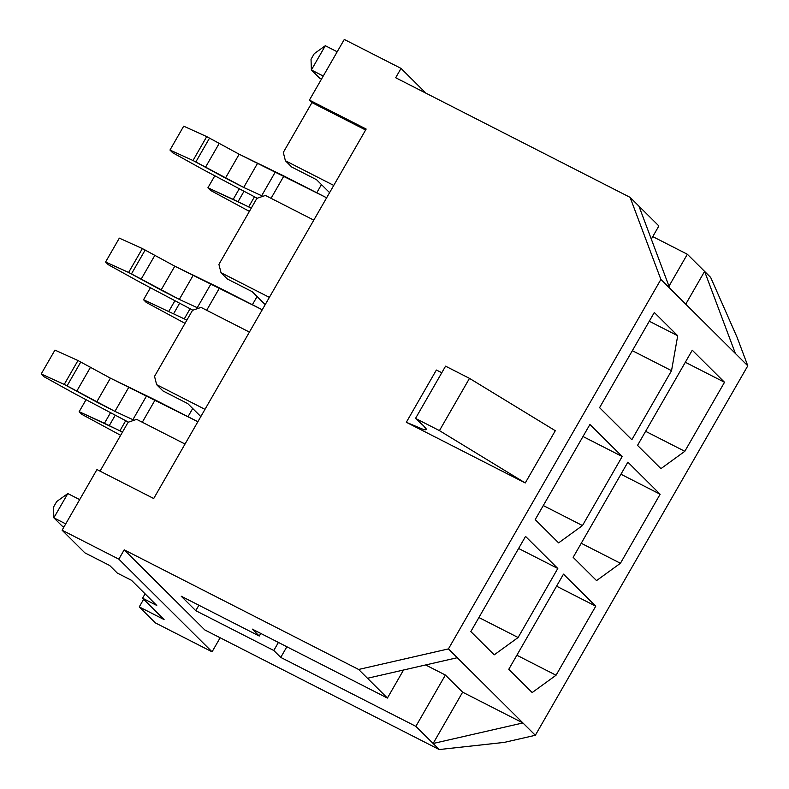 <?xml version="1.0" encoding="UTF-8"?>
<svg xmlns="http://www.w3.org/2000/svg" width="789" height="789" viewBox="0 0 789 789"><rect width="100%" height="100%" fill="white"/><g stroke="black" fill="none" stroke-linecap="round" stroke-linejoin="round"><path stroke-width="1.18" d="M283.3 152.435L311.951 102.609L309.416 100.095L344.29 39.45L401.039 68.406L425.991 93.21L401.039 68.406L395.674 77.736L630.095 197.358L658.884 225.96L630.095 197.358L660.886 279.444L747.794 365.82L535.336 735.289L448.428 648.913L358.63 669.466L367.487 678.264L457.285 657.71L522.92 722.951L433.122 743.494L439.217 749.55L504.319 742.39L535.336 735.289L504.319 742.39L439.217 749.55L415.872 726.353L280.746 657.405L273.793 650.491L195.761 610.676L181.214 596.218L259.246 636.033L252.283 629.109L387.409 698.068L358.63 669.466L124.198 549.834L204.785 629.928L439.217 749.55L204.785 629.928L124.198 549.834L118.833 559.164L62.094 530.208L84.857 552.842L109.691 565.506L117.275 573.051L109.691 565.506L84.857 552.842L62.094 530.208L96.958 469.563L62.094 530.208L118.833 559.164L212.063 651.822L118.833 559.164L124.198 549.834L358.63 669.466L448.428 648.913L457.285 657.71L367.487 678.264L387.409 698.068L252.283 629.109L259.246 636.033L181.214 596.218L195.761 610.676L273.793 650.491L280.746 657.405L415.872 726.353L433.122 743.494L522.92 722.951L535.336 735.289L747.794 365.82L737.153 337.465L747.794 365.82L669.743 288.241L638.952 206.166L669.743 288.241L660.886 279.444L448.428 648.913L660.886 279.444L630.095 197.358L395.674 77.736L401.039 68.406L344.29 39.45L309.416 100.095L366.165 129.051L153.707 498.52L96.958 469.563L153.707 498.52L366.165 129.051L309.416 100.095L311.951 102.609L283.3 152.435L285.401 160.749L291.723 167.031L316.547 179.705L329.585 192.654L316.547 179.705L291.723 167.031L285.401 160.749L283.3 152.435M164.082 619.572L142.572 598.2L145.087 593.831L142.572 598.2L164.082 619.572L139.258 606.899L155.325 622.866L212.063 651.822L220.151 637.768L212.063 651.822L155.325 622.866L139.258 606.899L143.647 599.265L139.258 606.899L164.082 619.572M156.764 605.439L142.572 598.2L156.764 605.439L131.467 580.29L156.764 605.439M117.275 573.051L131.467 580.29L117.275 573.051M425.626 664.959L445.381 675.039L462.63 692.18L522.92 722.951L462.63 692.18L433.122 743.494L462.63 692.18L445.381 675.039L415.872 726.353L445.381 675.039L425.626 664.959M710.682 277.452L704.597 271.396L735.378 353.482L704.597 271.396L710.682 277.452L737.153 337.465L710.682 277.452M154.536 376.353L192.526 310.294L201.057 307.414L249.413 332.09L201.057 307.414L192.526 310.294L154.536 376.353L156.636 384.667L162.968 390.949L187.792 403.623L200.83 416.582L187.792 403.623L162.968 390.949L156.636 384.667L154.536 376.353M218.918 264.394L256.898 198.335L265.439 195.455L313.795 220.131L265.439 195.455L256.898 198.335L218.918 264.394L221.019 272.708L227.34 278.99L252.174 291.664L265.212 304.613L252.174 291.664L227.34 278.99L221.019 272.708L218.918 264.394M269.374 297.374L221.019 272.708L269.374 297.374M204.992 409.343L156.636 384.667L204.992 409.343M136.684 419.373L185.03 444.049L136.684 419.373L128.143 422.253L136.684 419.373M333.747 185.415L285.401 160.749L333.747 185.415M316.764 192.763L321.468 184.587L316.764 192.763M252.381 304.722L257.086 296.546L252.381 304.722M188.009 416.681L192.703 408.505L188.009 416.681M100.035 471.132L128.143 422.253L100.035 471.132M652.759 236.601L687.347 254.255L704.597 271.396L685.749 304.159L704.597 271.396L687.347 254.255L652.759 236.601M599.581 407.657L654.308 312.493L677.712 335.749L671.538 370.672L631.841 439.72L599.581 407.657L631.841 439.72L671.538 370.672L632.344 350.681L671.538 370.672L677.712 335.749L654.308 312.493L599.581 407.657M637.532 445.381L692.259 350.208L724.519 382.271L684.813 451.308L660.935 468.636L637.532 445.381L660.935 468.636L684.813 451.308L724.519 382.271L692.259 350.208L637.532 445.381M470.826 631.585L525.543 536.412L557.803 568.474L518.107 637.512L494.22 654.84L470.826 631.585L494.22 654.84L518.107 637.512L557.803 568.474L525.543 536.412L470.826 631.585M535.198 519.616L589.925 424.452L622.186 456.515L582.479 525.553L558.602 542.881L535.198 519.616L558.602 542.881L582.479 525.553L622.186 456.515L589.925 424.452L535.198 519.616M508.777 669.299L563.494 574.136L595.754 606.189L556.048 675.236L532.171 692.555L508.777 669.299L532.171 692.555L556.048 675.236L595.754 606.189L563.494 574.136L508.777 669.299M573.149 557.34L627.876 462.167L660.137 494.23L620.43 563.277L596.553 580.596L573.149 557.34L596.553 580.596L620.43 563.277L660.137 494.23L627.876 462.167L573.149 557.34M406.325 422.283L436.376 370.031L406.325 422.283L423.782 429.63L426.149 429.463L423.663 425.902L415.527 418.407L445.568 366.165L415.527 418.407L439.443 430.616L525.257 482.967L406.325 422.283L525.257 482.967L555.298 430.715L525.257 482.967L439.443 430.616L469.485 378.365L439.443 430.616L415.527 418.407L423.663 425.902C427.007 429.009 427.046 430.252 423.782 429.63L406.325 422.283M620.943 474.228L660.137 494.23L620.943 474.228M581.237 543.276L620.43 563.277L581.237 543.276M556.561 586.188L595.754 606.189L556.561 586.188M516.864 655.235L556.048 675.236L516.864 655.235M582.992 436.514L622.186 456.515L582.992 436.514M543.286 505.552L582.479 525.553L543.286 505.552M518.61 548.473L557.803 568.474L518.61 548.473M478.913 617.521L518.107 637.512L478.913 617.521M685.325 362.269L724.519 382.271L685.325 362.269M645.619 431.317L684.813 451.308L645.619 431.317M649.278 321.241L677.712 335.749L649.278 321.241M555.298 430.715L469.485 378.365L445.568 366.165L469.485 378.365L555.298 430.715M441.81 372.704L436.376 370.031L441.81 372.704M323.253 76.04L311.379 69.984L319.594 78.15L321.478 79.117L319.594 78.15L311.379 69.984L323.253 76.04M67.805 493.569L79.679 499.624L67.805 493.569L53.849 517.821L62.075 525.997L63.958 526.963L62.075 525.997L53.849 517.821L65.724 523.886L53.849 517.821L67.805 493.569L56.729 501.518L53.514 507.11L56.729 501.518L67.805 493.569M365.623 129.998L311.951 102.609L365.623 129.998M668.973 286.2L687.347 254.255L668.973 286.2M651.319 239.116L658.884 225.96L651.319 239.116M260.735 633.429L259.246 636.033L260.735 633.429M403.544 670.009L387.409 698.068L403.544 670.009M286.871 646.763L280.746 657.405L286.871 646.763M278.409 642.443L273.793 650.491L278.409 642.443M198.897 605.232L195.761 610.676L198.897 605.232M325.324 45.723L337.199 51.788L325.324 45.723L311.379 69.984L311.034 59.274L314.259 53.672L325.324 45.723L314.259 53.672L311.034 59.274L311.379 69.984L325.324 45.723M53.514 507.11L53.849 517.821L53.514 507.11M239.175 154.23L326.636 197.792L283.892 175.986L271.061 198.315L283.892 175.986L239.175 154.23L225.437 178.117L192.999 160.502L169.97 150.048L172.663 152.731L203.384 169.724L257.362 198.325L203.384 169.724L172.663 152.731L169.97 150.048L183.699 126.171L206.728 136.615L239.175 154.23L206.728 136.615L183.699 126.171L169.97 150.048L192.999 160.502L206.728 136.615L192.999 160.502L195.83 161.942L209.558 138.055L195.83 161.942L205.574 167.13L219.312 143.243L205.574 167.13L243.693 187.447L225.437 178.117L239.175 154.23M262.905 196.313L243.693 187.447L257.421 163.56L243.693 187.447L261.662 195.731L275.4 171.844L261.662 195.731L262.905 196.313M174.793 266.189L262.254 309.761L219.52 287.946L206.679 310.274L219.52 287.946L174.793 266.189L161.064 290.076L128.617 272.461L105.588 262.017L108.29 264.7L139.002 281.683L192.989 310.284L139.002 281.683L108.29 264.7L105.588 262.017L119.326 238.13L142.355 248.574L174.793 266.189L142.355 248.574L119.326 238.13L105.588 262.017L128.617 272.461L142.355 248.574L128.617 272.461L131.447 273.901L145.176 250.014L131.447 273.901L141.201 279.089L154.93 255.212L141.201 279.089L179.31 299.406L161.064 290.076L174.793 266.189M198.522 308.272L179.31 299.406L193.049 275.529L179.31 299.406L197.28 307.69L211.018 283.813L197.28 307.69L198.522 308.272M110.411 378.158L197.871 421.721L155.137 399.915L142.296 422.243L155.137 399.915L110.411 378.158L96.682 402.035L64.234 384.421L41.206 373.976L43.908 376.659L74.62 393.642L128.607 422.243L74.62 393.642L43.908 376.659L41.206 373.976L54.944 350.089L77.973 360.534L110.411 378.158L77.973 360.534L54.944 350.089L41.206 373.976L64.234 384.421L77.973 360.534L64.234 384.421L67.065 385.86L80.803 361.983L67.065 385.86L76.819 391.058L90.548 367.171L76.819 391.058L114.928 411.375L96.682 402.035L110.411 378.158M134.14 420.231L114.928 411.375L128.666 387.488L114.928 411.375L132.897 419.659L146.636 395.772L132.897 419.659L134.14 420.231M184.271 318.874L143.539 299.731L146.241 302.414L185.011 323.352L146.241 302.414L143.539 299.731L184.271 318.874L189.991 308.923L184.271 318.874L186.914 320.058L184.271 318.874M251.297 208.089L207.921 187.772L210.614 190.455L249.393 211.393L210.614 190.455L207.921 187.772L214.864 175.691L207.921 187.772L233.199 199.361L239.047 189.182L233.199 199.361L248.643 206.915L254.374 196.964L248.643 206.915L251.297 208.089M122.532 432.017L79.156 411.69L81.859 414.373L120.638 435.311L81.859 414.373L79.156 411.69L86.109 399.609L79.156 411.69L104.444 423.279L110.292 413.111L104.444 423.279L119.889 430.843L125.609 420.882L119.889 430.843L122.532 432.017M243.771 191.707L237.972 201.797L243.771 191.707M179.389 303.666L173.59 313.756L179.389 303.666M174.675 301.142L168.826 311.32L174.675 301.142M150.492 287.65L143.539 299.731L150.492 287.65M115.016 415.625L109.207 425.715L115.007 415.625"/></g></svg>
